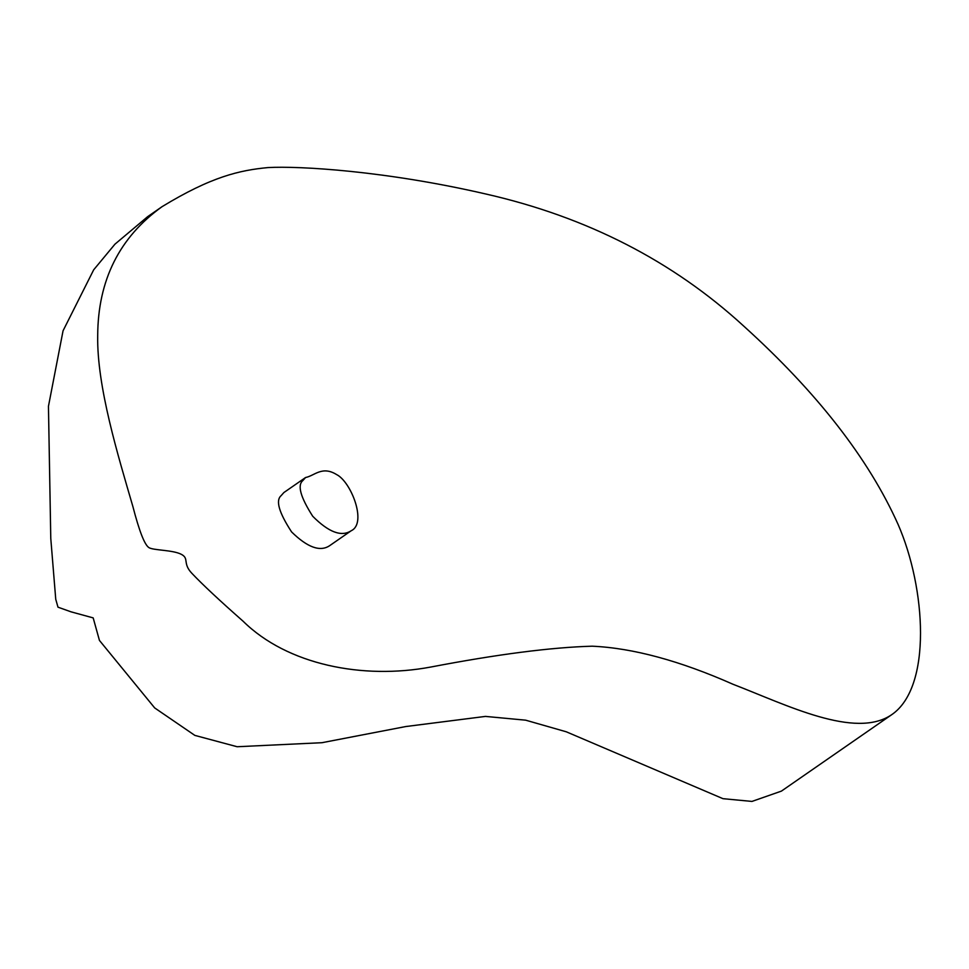 <?xml version="1.0" encoding="UTF-8"?>
<svg xmlns="http://www.w3.org/2000/svg" width="969" height="969" viewBox="0 0 969 969"><rect width="100%" height="100%" fill="white"/><g stroke="black" fill="none" stroke-linecap="round" stroke-linejoin="round"><path stroke-width="1.45" d="M302.74 480.685L305.562 477.523C314.55 475.779 322.035 465.58 336.57 474.556C351.081 481.69 367.348 523.308 351.178 530.758C341.476 537.105 328.648 532.272 312.721 516.259C300.56 497.218 297.229 485.36 302.74 480.685M147.567 216.729L114.948 244.176L93.69 269.806L63.058 330.78L48.45 406.302L50.776 538.389L55.742 599.242L57.983 607.175L71.064 611.839L93.181 617.895L99.444 640.424L154.689 707.927L194.842 735.386L237.139 746.736L321.938 742.702L405.781 726.544L485.457 716.406L525.707 720.185L566.296 731.801L722.971 798.674L751.968 801.424L781.426 791.104L891.601 714.759C932.178 687.275 925.964 588.074 898.033 524.29C868.539 458.567 817.121 392.518 743.78 326.141C672.777 261.036 586.911 217.02 486.159 194.079C386.256 170.932 299.397 165.82 268.001 167.576C239.525 170.278 211.363 176.649 162.029 206.688C119.393 237.357 97.954 280.32 97.699 335.601C96.743 386.461 118.182 455.939 132.898 506.593C139.257 531.097 144.575 544.76 148.851 547.558C153.187 550.489 172.845 549.798 181.494 554.413C189.44 558.677 182.257 563.352 192.08 573.539C202.666 584.695 219.684 600.598 243.11 621.238C287.199 664.722 362.636 679.814 430.805 667.035C497.279 654.305 551.082 647.353 592.216 646.19C632.975 648.055 679.935 660.761 733.097 684.308C786.416 704.851 855.13 739.553 891.601 714.759M305.562 477.523L283.905 492.531L281.083 495.692C275.475 500.488 278.975 512.565 291.584 531.92C307.379 547.4 320.024 552.015 329.521 545.765L351.178 530.758M147.567 216.717L162.029 206.688"/></g></svg>
